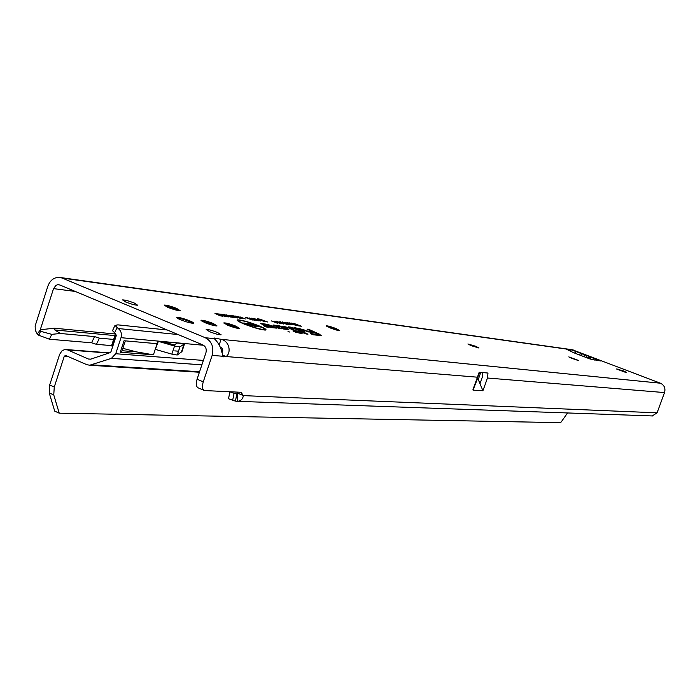 <?xml version="1.0" encoding="UTF-8"?>
<svg xmlns="http://www.w3.org/2000/svg" width="700" height="700" viewBox="0 0 700 700"><rect width="100%" height="100%" fill="white"/><g stroke="black" fill="none" stroke-linecap="round" stroke-linejoin="round"><path stroke-width="1.05" d="M589.96 358.969L591.334 357.429L590.082 356.755L586.372 357.586M569.572 357.429L577.439 360.246M468.51 344.488L478.275 347.935M326.795 326.375L339.141 330.627M164.447 305.672L176.479 309.111L179.778 310.756M201.145 320.81L213.106 324.223L216.589 325.964M177.013 317.993C179.935 318.238 184.074 319.401 189.438 321.501L192.929 323.277M224.123 323.488L235.672 326.812L239.129 328.527M289.879 332.08L288.006 331.572L289.879 332.08M244.72 323.348L243.6 323.041L244.72 323.348M258.116 325.71C248.999 322.21 242.646 320.442 239.068 320.416C238.114 320.845 240.1 322.088 245.017 324.152C254.616 327.819 261.039 329.569 264.276 329.42C264.863 328.895 262.806 327.661 258.116 325.71M258.947 325.806C248.229 321.711 241.01 319.743 237.291 319.891C236.591 320.451 238.875 321.842 244.16 324.047C254.564 328.037 261.765 330.041 265.764 330.05C266.787 329.543 264.512 328.134 258.947 325.806M289.38 327.95L284.48 326.699L289.249 328.037L297.483 331.791L295.225 331.783L299.967 332.929L298.707 332.185L301.726 332.535L297.981 331.852L289.38 327.95M290.001 328.02L282.896 326.191L288.356 327.845L295.899 331.284L292.906 330.934L295.531 332.141L300.274 333.287L302.05 333.489L300.291 332.692L303.31 333.043L300.694 331.852L297.675 331.494L290.001 328.02M292.644 327.933L306.399 333.672L295.356 328.668L291.795 327.591L289.949 327.364L292.618 328.239M295.977 328.738L290.701 327.145L288.374 326.856L290.964 328.037L294.271 328.536L306.224 333.979L307.974 334.18L295.977 328.738M300.283 328.851L307.317 331.546L299.442 328.519L295.899 328.09L302.155 330.925L297.106 328.475L300.256 329.166M303.572 329.656L294.341 327.582L302.461 331.284L304.211 331.485L298.672 328.974L301.901 329.455L308.875 332.036L303.572 329.656M623.525 370.947L626.719 372.461L625.572 372.365L616.534 368.988L623.525 370.947M125.676 301.989L122.553 299.906C124.898 299.88 128.87 300.947 134.461 303.1L137.602 305.191C135.275 305.226 131.303 304.159 125.676 301.989M209.597 331.695L206.176 329.464C208.338 329.402 212.17 330.426 217.683 332.561L221.13 334.801C218.995 334.871 215.145 333.839 209.597 331.695M571.961 358.435L568.803 356.904L578.358 360.377L571.961 358.435M471.275 345.704L467.915 343.971L475.659 346.255L479.036 347.996L471.275 345.704M329.892 327.819L326.392 325.832C328.011 325.815 331.293 326.751 336.219 328.624L339.736 330.619C338.126 330.627 334.845 329.7 329.892 327.819M227.553 325.194L223.877 322.875C226.082 322.831 230.081 323.925 235.891 326.156L239.593 328.484C237.414 328.536 233.398 327.434 227.553 325.194M204.593 322.543L200.926 320.18C203.245 320.136 207.375 321.256 213.334 323.549L217.035 325.911C214.734 325.973 210.586 324.844 204.593 322.543M167.72 307.309L164.22 305.051C166.6 305.034 170.765 306.162 176.706 308.446L180.224 310.704C177.87 310.739 173.696 309.601 167.72 307.309M180.486 319.751C177.45 318.465 176.234 317.669 176.829 317.354C179.27 317.31 183.549 318.456 189.665 320.81C192.701 322.105 193.926 322.901 193.357 323.225C190.925 323.277 186.638 322.123 180.486 319.751M237.291 392.123L235.384 401.126L228.506 398.755L229.906 391.912M40.18 330.19L37.222 333.953L35.315 330.295L35.149 325.938L47.845 286.23C50.094 280.306 53.909 277.349 59.281 277.358L62.16 278.049L205.31 337.75C211.82 341.355 214.104 347.235 212.144 355.39L203.263 381.85L197.076 379.199L205.931 352.774C206.798 349.16 205.791 346.544 202.895 344.942L59.911 284.996L57.697 284.725L55.947 285.39L53.541 288.627L75.346 291.463M590.082 356.755L581.044 353.491L579.04 354.777M581.98 355.906L581.044 353.491L576.222 351.645L574.516 353.045M594.878 360.22L596.19 359.293L600.495 360.938L591.334 357.429L587.781 358.129M53.541 288.627L40.268 329.744L54.329 328.213L54.863 329.98L60.366 333.489L51.739 334.338L40.556 331.293L38.754 335.239L37.222 333.953M652.216 415.94L657.072 412.825L664.536 392.578C665.665 388.281 664.3 385.158 660.433 383.206L221.06 339.316C229.757 341.066 231.376 353.159 226.082 356.536L223.694 356.86L222.801 356.265C221.681 348.828 218.829 342.947 214.252 338.642L214.086 337.986L221.06 339.316L219.275 344.645M487.463 378.017L482.93 390.749L473.034 390.127L477.137 379.671L472.903 389.812L479.194 372.251L487.97 373.039L487.463 378.017L664.536 392.578M482.51 372.549L482.702 376.127L479.999 383.731L478.336 379.269L480.778 372.391M220.281 346.999C222.933 348.442 223.449 350.376 221.812 352.817M197.076 379.199C195.72 383.854 196.114 386.759 198.266 387.896L204.111 390.408M203.263 381.85C201.906 386.523 202.291 389.419 204.435 390.547L241.054 392.289L243.381 395.623L237.422 393.067M600.495 360.938L590.214 359.065L573.659 352.713L566.492 349.265L570.08 349.755L571.025 351.137M571.97 350.017L576.222 351.645L571.97 350.017L570.08 349.755L569.861 350.691M238.009 316.592L242.515 318.614L237.554 317.144L235.559 316.059L237.965 316.733M233.686 315.796L240.406 318.369L234.526 316.391L237.422 318.001L231.28 315.49L237.457 317.336L233.686 315.796M230.326 315.368L237.064 317.949L232.785 316.89L230.326 315.368M228.848 315.438L233.38 317.476L228.358 315.989L226.362 314.895L228.804 315.578M224.455 314.632L231.227 317.223L225.312 315.341L228.734 316.916L222.556 314.387L228.471 316.269L224.455 314.632M219.678 314.029L222.101 314.335L228.279 316.864L225.916 316.566L224.849 316.129L226.608 316.348L222.451 315.123L224.123 315.332L222.556 314.685L219.678 314.029M218.741 313.906L225.549 316.523L219.59 314.624L223.029 316.207L216.816 313.661L222.775 315.56L218.741 313.906M214.987 313.434L222.801 316.181L220.22 315.858L214.987 313.434M239.934 316.855L245.402 318.981L239.934 316.855M253.295 318.377L258.641 320.828L253.225 318.631M251.186 318.115L256.541 320.574L251.116 318.36M249.069 317.844L254.424 320.303L248.99 318.089M246.934 317.572L252.297 320.04L247.013 318.098L245.376 317.257L246.934 317.572L246.75 317.984M253.68 318.273L260.286 321.055L253.68 318.273M259.63 319.043L267.479 321.983L262.57 320.442L265.457 321.729L264.206 321.571L257.241 318.745L260.715 319.891L258.466 318.902L262.124 320.058L259.63 319.043M274.321 321.248L280.481 323.627L274.321 321.248M271.224 320.854L277.401 323.243L271.224 320.854M275.966 321.09L283.553 324.012L275.94 321.405M279.808 321.571L287.175 324.467L279.79 321.79M282.135 321.869L289.485 324.756L282.109 322.079M291.007 324.966L283.964 322.123L291.007 324.966M292.101 324.695L286.842 322.481L292.031 324.896M291.261 323.041L298.856 325.92L294.149 324.765L288.925 322.744L294.061 324.179L291.261 323.041M293.755 323.356L301.332 326.226L299.049 325.946L293.755 323.356M281.356 327.495L283.692 329.053L288.82 329.595C287.525 328.309 284.095 326.996 278.539 325.666L273.158 325.01L278.652 327.556L276.308 327.285L278.941 328.493L281.715 328.825L277.602 326.428L281.61 326.918L285.364 328.335L281.356 327.495M268.835 325.99L271.162 327.574L276.439 328.125C275.161 326.821 271.696 325.491 266.026 324.144L260.496 323.47L266.035 326.051L263.62 325.771L266.28 326.996L269.124 327.329L265.02 324.914L269.141 325.412L272.939 326.848L268.835 325.99M319.576 334.233L308.761 329.341L307.055 329.131L312.541 331.616L307.431 331.004L310.012 332.176L315.123 332.78L318.264 334.442L310.398 333.576L313.005 334.757L321.606 335.676L319.48 334.408M60.454 277.524L572.259 349.729L660.433 383.206M252.184 323.96L260.488 327.031L254.537 325.29L257.04 326.629L249.821 323.68L255.71 325.404L252.184 323.96M244.589 323.05L252.963 326.148L249.909 325.789L248.203 325.089L250.136 325.316L245.718 324.004L247.406 324.196L244.589 323.05M247.686 323.4L255.675 326.445L250.95 325.194L253.689 325.71L248.264 324.135L247.03 323.391L247.686 323.4L247.642 323.864M319.821 335.239L320.442 335.221L318.727 334.049L308.595 329.621L314.081 332.106L308.989 331.502L314.799 332.43L319.454 334.898L311.964 334.075L319.786 335.545M270.27 326.489L271.434 327.276L275.214 327.652C274.041 326.602 271.355 325.588 267.155 324.599L262.124 323.986L266.849 326.165L265.265 326.296L266 326.629L268.328 326.865L263.384 324.389L268.012 324.949C271.373 325.754 273.429 326.541 274.19 327.311L270.043 326.812M282.774 327.985L283.938 328.764L287.604 329.131C286.431 328.099 283.771 327.092 279.65 326.113L274.759 325.526L279.449 327.67L277.926 327.801L278.661 328.134L280.91 328.361L276.001 325.92L280.499 326.463C283.797 327.25 285.836 328.029 286.598 328.79L282.555 328.291M247.406 324.196L247.424 324.695M250.136 325.316L250.154 325.815M254.599 325.745L254.328 326.287M294.061 324.179L294.079 324.739M293.746 324.135L293.703 324.581M294.831 324.852L296.87 325.308L294.752 325.001M285.267 323.251L288.102 324.257L283.342 322.359L285.189 323.418M281.024 322.07L285.793 323.969L280.875 322.306M282.389 323.321L282.17 323.785M262.57 320.442L261.949 320.652M228.979 316.076L232.19 317.039L227.789 315.332L228.918 316.216M232.636 316.312L232.601 316.811M233.354 316.951L235.41 317.45L233.293 317.091M238.166 317.223L241.334 318.185L236.968 316.488L238.105 317.363M111.501 345.599L96.469 344.339L91.63 342.799L49.472 339.229L38.754 335.239M91.63 342.799L94.535 336.586L60.366 333.489M96.469 344.339L99.374 338.144L94.535 336.586M178.526 351.207L174.764 350.884M174.685 344.89L173.101 344.75M113.636 339.421L99.374 338.144M40.268 329.744L40.53 331.293M222.399 354.988L226.082 356.536L477.383 377.195M237.16 394.056L237.291 401.328L235.384 401.126M657.072 412.825L243.381 395.623C242.769 399.175 240.739 401.082 237.291 401.328L652.794 415.957M232.636 400.426L234.089 393.321L229.828 391.781M234.089 393.321L237.282 394.039M482.93 390.749L479.999 383.731M478.336 379.269L477.085 379.181L472.876 389.926M583.835 354.366L584.762 356.974M90.641 359.188L88.489 359.039L90.808 359.135L110.145 352.625L111.002 351.697L116.27 335.659L115.71 333.83L112.499 330.689L114.782 325.815M121.756 351.697L120.26 352.231L153.431 354.821L136.29 351.855L122.08 350.717M201.889 364.84L111.422 358.365L115.727 353.736L121.004 337.68C122.01 333.751 121.074 330.706 118.195 328.536L114.975 325.412L117.845 324.861L167.239 329.989M120.26 352.231L124.04 340.743L157.115 343.7L153.431 354.821M158.008 341.259L184.59 343.7L179.883 346.938L174.545 346.036L158.008 341.259L155.312 349.405L158.366 341.338M88.489 359.039L67.646 349.939L64.531 349.598L62.002 350.814L59.64 354.349L49.683 385L54.259 387.047L64.234 356.37L65.424 355.399L86.669 364.613L89.67 365.243L111.422 358.365M567.586 412.956L560.674 422.66L59.229 413.184L53.76 394.922L54.259 387.047M49.683 385L49.201 392.866L54.714 411.127L59.229 413.184M177.258 343.026L174.492 345.03L162.505 341.67M184.59 343.7L181.947 351.627L177.196 355.014L171.85 354.139L155.671 349.475M136.29 351.855L122.867 348.338M115.701 333.83L115.535 334.652L116.331 335.379M115.29 334.381L111.737 345.223L112.612 346.78M587.449 355.626L585.69 357.332M115.273 333.996L54.329 328.213M54.863 329.98L114.896 335.589M212.144 355.39L222.801 356.265M574.026 350.131L62.16 278.049M205.31 337.75L214.252 338.642M617.697 369.092L617.514 369.591M49.472 339.229L51.739 334.338M478.345 379.767L477.137 379.671L477.129 379.172L479.57 372.286M477.085 379.181L479.535 372.286L477.076 379.181M203.534 345.266L121.004 337.68M115.727 353.736L203.367 360.421M479.045 381.439L480.769 381.57M108.78 353.08L67.646 349.939M199.57 371.752L92.076 364.849M178.124 334.556L118.195 328.536M114.485 333.06L116.97 327.775M64.234 356.37L68.539 356.668M49.201 392.866L53.76 394.922M177.275 354.97L179.961 346.894M181.536 351.662L184.179 343.735M171.85 354.139L174.545 346.036M115.535 334.652L111.808 346.019M238.805 320.801L238.446 321.335M237.256 320.434L237.291 319.891M59.124 284.76L58.608 284.69M264.276 329.42L264.233 330.05M109.436 352.861L66.272 349.554M89.67 365.243L199.404 372.243M181.562 351.645L184.214 343.717M177.196 355.014L179.883 346.938M125.326 340.856L121.607 352.152"/></g></svg>
